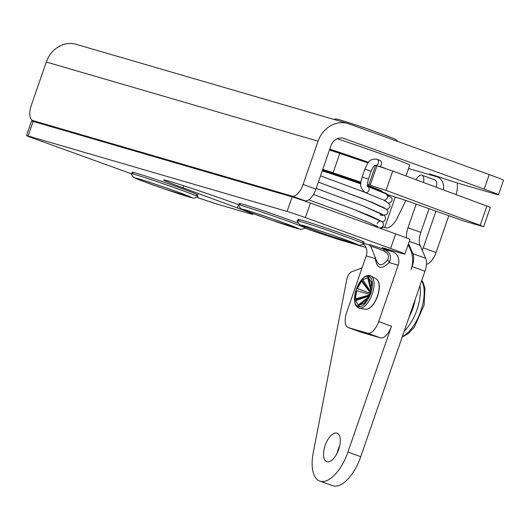 <?xml version="1.0" encoding="UTF-8"?>
<svg xmlns="http://www.w3.org/2000/svg" width="530" height="530" viewBox="0 0 530 530"><rect width="100%" height="100%" fill="white"/><g stroke="black" fill="none" stroke-linecap="round" stroke-linejoin="round"><path stroke-width="0.79" d="M367.734 186.454L385.754 193.781A3.319 2.975 112.1 0 1 385.886 193.841A3.319 2.975 112.1 0 1 387.331 197.796A3.319 2.975 112.1 0 1 383.25 199.936M383.071 199.817L364.892 192.463A3.319 2.975 112.1 0 0 365.057 192.529A3.319 2.975 112.1 0 0 368.966 190.33A3.319 2.975 112.1 0 0 367.747 186.494M486.898 205.945L480.193 225.303L483.638 226.714L490.343 207.356L392.743 171.031L376.976 165.731L374.902 165.234L374.438 165.738C373.59 166.221 372.497 168.063 371.152 171.25L364.878 169.077C367.615 164.134 367.959 158.49 376.79 159.172L379.851 160.411A3.319 2.975 -67.9 0 1 381.428 164.426A3.319 2.975 -67.9 0 1 379.586 166.493M480.193 225.303L386.039 190.389L367.442 184.354M360.937 182.181L333.092 172.793A57.247 1.497 19.1 0 0 322.757 169.342M387.158 194.47A66.323 1.736 -160.9 0 0 397.798 197.842A14.31 0.378 -160.9 0 1 414.785 203.613L416.176 204.116L408.001 227.728A14.31 6.651 -70.1 0 0 406.583 237.983M483.638 226.714L463.538 220.93L416.176 204.116M367.489 185.401A35.351 0.927 19.1 0 1 382.11 191.277A35.351 0.927 19.1 0 1 381.236 191.191M322.518 170.044A35.351 0.927 19.1 0 1 360.857 183.002M329.461 149.983A57.247 1.497 19.1 0 1 339.796 153.435L368.039 162.955M408.524 243.575L412.883 253.678A14.31 6.651 109.9 0 1 412.141 266.603L411.022 269.83A26.129 23.128 -73.8 0 0 407.987 245.112M416.09 179.69A8.944 4.154 109.9 0 1 421.926 175.185A8.944 4.154 109.9 0 1 423.523 182.446M381.116 228.629A7.155 3.326 109.9 0 1 384.025 227.344L385.456 227.761A17.887 8.314 -70.1 0 0 397.513 217.485L405.861 200.486M380.427 337.855L361.241 332.264L348.422 327.626L367.608 333.218L380.427 337.855A14.31 6.651 -70.1 0 0 391.504 326.202L347.925 452.057A35.775 16.622 109.9 0 1 319.762 481.041A35.775 16.622 109.9 0 1 313.223 452.825L346.746 279.582A7.155 3.326 109.9 0 1 351.595 271.83L362.076 267.875M360.877 332.131A14.31 6.651 -70.1 0 0 361.056 332.204A14.31 6.651 -70.1 0 0 361.241 332.264M326.97 461.729A15.171 7.049 109.9 0 1 326.778 461.663A15.171 7.049 109.9 0 1 325.307 445.001A15.171 7.049 109.9 0 1 337.093 433.136A15.171 7.049 109.9 0 1 338.637 449.586A15.171 7.049 109.9 0 1 326.97 461.729M387.562 259.879C382.693 265.802 379.102 266.245 376.784 261.217L370.841 246.563C370.894 246.013 375.26 247.483 383.945 250.962C388.311 253.254 389.517 256.228 387.562 259.879A3.578 2.133 -137.2 0 1 389.119 262.542L398.202 265.185L378.685 321.558A14.31 6.651 109.9 0 1 367.608 333.218M131.003 173.635L33.628 138.409A14.31 0.378 19.1 0 1 26.5 135.594A14.31 0.378 19.1 0 1 28.11 135.965L287.088 211.43A14.31 0.378 19.1 0 1 305.399 217.605L390.63 248.438A28.62 0.749 19.1 0 1 404.887 254.075A28.62 0.749 19.1 0 1 401.674 253.327L382.229 247.662L392.776 251.816L383.693 249.173C371.576 245.098 366.879 243.72 369.602 245.019M398.202 265.185A10.732 9.5 106.2 0 0 392.776 251.816M363.613 244.184A10.732 9.5 -73.8 0 1 366.23 255.871L346.706 312.243A14.31 6.651 109.9 0 0 348.236 327.566A14.31 6.651 109.9 0 0 348.422 327.626M365.985 247.497L344.374 241.203A42.93 1.126 19.1 0 1 304.942 228.178M238.268 205.256L237.341 207.932L182.943 187.852A53.669 1.405 19.1 0 1 163.604 179.981A53.669 1.405 19.1 0 1 230.172 201.619L238.599 204.613M237.341 207.932A42.93 1.126 19.1 0 1 252.81 214.233A42.93 1.126 19.1 0 1 247.987 213.113L220.387 205.07A28.62 0.749 19.1 0 1 197.001 197.398M28.11 135.965L33.145 121.416A14.31 0.378 -160.9 0 0 31.535 121.045L26.5 135.594M33.145 121.416L292.129 196.882L287.088 211.43M305.399 217.605L310.441 203.056A14.31 0.378 -160.9 0 0 292.129 196.882M310.441 203.056L395.665 233.889L390.63 248.438M404.887 254.075L409.922 239.527A28.62 0.749 -160.9 0 0 395.665 233.889M375.333 257.64L375.313 258.521C376.823 268.79 381.428 270.128 389.119 262.542C392.074 256.692 390.266 252.24 383.693 249.173A3.578 1 108.7 0 1 383.945 250.962M366.23 255.871L375.313 258.521A3.578 2.266 174.5 0 0 375.565 258.216M299.549 219.817L297.993 219.201L299.821 219.738A33.171 0.868 19.1 0 1 303.458 220.632A33.171 0.868 19.1 0 1 311.812 223.229L317.516 225.104A33.171 0.868 19.1 0 1 342.864 233.849L348.773 235.989A33.171 0.868 19.1 0 1 362.129 241.243L364.17 242.044L362.493 241.554M133.58 172.714L132.023 172.098L133.851 172.634A33.171 0.868 19.1 0 1 137.489 173.529A33.171 0.868 19.1 0 1 145.843 176.126L151.547 177.994A33.171 0.868 19.1 0 1 176.894 186.745L182.804 188.885A33.171 0.868 19.1 0 1 196.16 194.132L198.2 194.941L196.524 194.45M240.686 203.924L239.129 203.308L240.965 203.845A33.171 0.868 19.1 0 1 244.595 204.739A33.171 0.868 19.1 0 1 252.956 207.336L258.653 209.211A33.171 0.868 19.1 0 1 284 217.956L289.917 220.096A33.171 0.868 19.1 0 1 298.509 223.322M198.054 196.769A35.49 0.927 -160.9 0 0 180.385 189.819A35.49 0.927 -160.9 0 0 134.978 174.502A35.49 0.927 -160.9 0 0 131.023 173.562A35.49 0.927 -160.9 0 0 130.989 173.602C132.897 176.735 133.931 178.04 134.103 177.517C134.971 178.047 134.951 178.239 145.054 182.048L163.896 188.773L193.039 197.962C193.284 198.452 194.954 198.074 198.054 196.822A35.49 0.927 -160.9 0 0 198.054 196.769L196.451 194.338A33.171 0.868 -160.9 0 0 196.16 194.132M182.804 188.885A33.171 0.868 -160.9 0 0 176.894 186.745M151.547 177.994A33.171 0.868 -160.9 0 0 145.843 176.126M133.851 172.634A33.171 0.868 -160.9 0 0 133.792 172.641L131.023 173.562M289.917 220.096A33.171 0.868 -160.9 0 0 284 217.956M258.653 209.211A33.171 0.868 -160.9 0 0 252.956 207.336M287.498 221.03A35.49 0.927 -160.9 0 0 242.084 205.713A35.49 0.927 -160.9 0 0 238.129 204.772A35.49 0.927 -160.9 0 0 238.102 204.812C240.004 207.945 241.044 209.251 241.21 208.727C242.084 209.257 242.064 209.449 252.167 213.259L271.002 219.983L300.152 229.172C300.391 229.662 302.067 229.285 305.161 228.032A35.49 0.927 -160.9 0 0 305.167 227.986A35.49 0.927 -160.9 0 0 287.498 221.03M240.965 203.845A33.171 0.868 -160.9 0 0 240.898 203.851L238.129 204.772M360.804 183.936A41.141 1.08 -160.9 0 0 322.247 170.832M387.165 194.397L387.244 194.179A41.141 1.08 -160.9 0 0 367.721 186.421M364.031 243.88A35.49 0.927 -160.9 0 0 346.362 236.923A35.49 0.927 -160.9 0 0 300.947 221.613A35.49 0.927 -160.9 0 0 296.992 220.665A35.49 0.927 -160.9 0 0 296.966 220.705C298.867 223.839 299.901 225.144 300.073 224.627C300.947 225.151 300.927 225.349 311.031 229.152L329.865 235.876L359.009 245.065C359.254 245.556 360.923 245.178 364.024 243.926A35.49 0.927 -160.9 0 0 364.031 243.88L362.421 241.441A33.171 0.868 -160.9 0 0 362.129 241.243M348.773 235.989A33.171 0.868 -160.9 0 0 342.864 233.849M317.516 225.104A33.171 0.868 -160.9 0 0 311.812 223.229M299.821 219.738A33.171 0.868 -160.9 0 0 299.761 219.745L296.992 220.665M368.178 162.77A34.49 0.901 -160.9 0 0 329.554 149.718M368.509 162.346A52.894 1.385 -160.9 0 0 329.766 149.109M385.197 168.355A52.894 1.385 -160.9 0 0 379.798 166.387M405.993 175.947L409.73 165.141A52.894 1.385 -160.9 0 0 383.382 154.72A52.894 1.385 -160.9 0 0 337.259 138.747M343.082 138.151L484.208 189.131A28.62 0.749 19.1 0 1 498.465 194.768L503.5 180.22A28.62 0.749 -160.9 0 0 489.243 174.582L349.21 123.927A26.845 23.764 -73.8 0 0 347.945 123.51L76.168 44.321A26.845 23.764 106.2 0 0 46.302 62.01L31.323 105.271A14.31 6.651 109.9 0 0 32.853 120.588L43.427 124.418M395.234 197.041L384.674 227.529M448.744 215.902L436.071 252.505L423.251 247.868A14.31 6.651 109.9 0 1 422.264 250.352M426.445 264.245A14.31 6.651 -70.1 0 0 436.071 252.505M498.465 194.768A28.62 0.749 19.1 0 1 495.252 194.02L456.284 182.671A14.31 0.378 19.1 0 1 442.272 178.02L429.578 173.946L437.111 176.868L408.55 168.547M46.302 62.01L318.073 141.199A26.845 23.764 -73.8 0 1 347.945 123.51M318.073 141.199L303.094 184.46A14.31 6.651 109.9 0 1 292.023 196.113L33.039 120.648A14.31 6.651 109.9 0 1 32.853 120.588M344.175 138.476A11.448 10.136 106.2 0 0 343.632 138.297A11.448 10.136 106.2 0 0 330.899 145.836L315.92 189.097L303.094 184.46M292.023 196.113L304.843 200.751A14.31 6.651 -70.1 0 0 315.92 189.097M304.843 200.751L298.271 198.836M435.925 211.265L423.251 247.868M443.285 189.773A11.448 10.136 106.2 0 0 437.111 176.868M457.224 182.943A26.845 23.764 -73.8 0 1 456.118 194.53M421.926 175.185L434.752 179.822A8.944 4.154 109.9 0 1 436.322 187.189M412.141 266.603L424.961 271.241L360.744 456.694A35.775 16.622 109.9 0 1 332.588 485.679L319.762 481.041M409.279 241.388L420.085 245.291L425.703 258.315L412.883 253.678M339.657 446.088A15.171 7.049 -70.1 0 0 337.034 453.342M429.002 208.76L420.827 232.372L408.001 227.728M420.085 245.291A14.31 6.651 109.9 0 1 420.827 232.372M424.961 271.241A14.31 6.651 -70.1 0 0 425.703 258.315M370.284 307.433A15.642 7.268 -70.1 0 0 377.599 296.091A15.642 7.268 -70.1 0 0 378.917 283.57M413.42 304.584L412.108 310.421A28.62 13.303 109.9 0 1 409.14 316.94M364.229 304.472L364.057 303.133L359.234 305.3L358.677 306.963L357.657 306.665L358.207 305.002L355.63 300.676L354.689 301.696L354.497 299.96L355.438 298.94L356.61 290.665L355.849 290.447L356.597 288.287L357.359 288.505L361.606 281.125L361.48 279.8L362.732 278.482L362.858 279.807L367.681 277.64L368.277 275.991L369.297 276.289L368.708 277.939L371.285 282.258L372.265 281.258L372.458 283L371.477 284L370.304 292.275L371.106 292.514L370.357 294.673L369.556 294.435L365.309 301.815L365.481 303.16L364.229 304.472L365.448 303.041M370.364 294.654L369.556 294.435M370.98 292.918L370.304 292.275M370.974 292.467A16.026 7.446 109.9 0 0 372.305 283.133L372.265 281.258M371.49 285.471L371.285 282.258M371.099 289.016L368.708 277.939M369.357 280.946L368.277 275.991M370.828 290.321L367.681 277.64M370.53 291.5L362.858 279.807M370.132 294.587A1.789 0.828 109.9 0 1 370.139 294.548L369.728 294.428A2.683 1.245 109.9 0 1 370.099 293.348L370.516 293.468A1.789 0.828 109.9 0 1 370.629 293.269L370.424 292.388M370.576 292.534A2.683 1.245 109.9 0 0 370.55 292.567L361.48 279.8M370.629 293.269L361.606 281.125M370.516 293.468L357.359 288.505M365.779 301.239L364.057 303.133M365.362 302.279L364.11 303.617M365.389 302.504L364.156 304.008M365.395 302.603L364.163 304.107M370.139 294.548L356.61 290.665M369.33 294.991L355.438 298.94M368.847 296.111L355.63 300.676M368.27 297.29L358.207 305.002M367.893 297.999L357.657 306.665M368.025 297.761L360.062 304.598M369.138 295.442L354.497 299.96M369.728 294.428L355.849 290.447M370.099 293.348L356.597 288.287M368.337 179.14L362.149 176.974C361.745 181.492 357.485 185.288 364.892 192.463M371.073 171.243L368.423 179.147C367.363 183.797 367.158 186.282 367.807 186.6L367.389 186.315M375.816 165.473A3.319 2.975 -67.9 0 0 377.049 164.949A3.319 2.975 -67.9 0 0 378.367 163.18A3.319 2.975 -67.9 0 0 376.79 159.172M375.578 165.42L368.873 184.778M339.796 153.435L333.092 172.793M386.039 190.389L392.743 171.031M376.976 165.731L370.271 185.089M391.504 326.202L378.685 321.558M386.37 249.498L386.569 248.928M183.665 185.752L182.943 187.852M369.701 245.092L363.673 243.336M188.435 196.822A29.812 0.782 -160.9 0 0 176.934 191.727A29.812 0.782 -160.9 0 0 138.787 178.862A29.812 0.782 -160.9 0 0 150.288 183.963A29.812 0.782 -160.9 0 0 188.435 196.822M187.799 196.597A29.051 0.762 -160.9 0 0 176.596 191.628A29.051 0.762 -160.9 0 0 139.423 179.094A29.051 0.762 -160.9 0 0 150.633 184.062A29.051 0.762 -160.9 0 0 187.799 196.597M295.541 228.032A29.812 0.782 -160.9 0 0 284.04 222.938A29.812 0.782 -160.9 0 0 245.9 210.079A29.812 0.782 -160.9 0 0 257.401 215.173A29.812 0.782 -160.9 0 0 295.541 228.032M294.912 227.807A29.051 0.762 -160.9 0 0 283.702 222.839A29.051 0.762 -160.9 0 0 246.529 210.304A29.051 0.762 -160.9 0 0 257.739 215.273A29.051 0.762 -160.9 0 0 294.912 227.807M354.404 243.926A29.812 0.782 -160.9 0 0 342.903 238.831A29.812 0.782 -160.9 0 0 304.763 225.972A29.812 0.782 -160.9 0 0 316.264 231.067A29.812 0.782 -160.9 0 0 354.404 243.926M353.775 243.701A29.051 0.762 -160.9 0 0 342.566 238.732A29.051 0.762 -160.9 0 0 305.393 226.197A29.051 0.762 -160.9 0 0 316.602 231.166A29.051 0.762 -160.9 0 0 353.775 243.701M360.824 183.532A34.49 0.901 -160.9 0 0 322.346 170.534M381.368 190.807L381.15 191.443A34.49 0.901 -160.9 0 0 367.588 185.984M435.547 175.728L435.368 176.238M489.243 174.582L484.208 189.131M43.52 124.444L33.039 120.648M360.744 456.694L347.925 452.057M415.215 299.39A28.666 13.323 109.9 0 1 412.857 308.44A28.666 13.323 109.9 0 1 409.094 317.072M404.218 331.144A32.085 14.913 -70.1 0 0 416.958 309.811A32.085 14.913 -70.1 0 0 419.972 285.65M421.675 280.741A32.085 14.913 109.9 0 1 420.74 311.183A32.085 14.913 109.9 0 1 402.35 336.537M376.22 278.899A16.205 7.533 109.9 0 1 377.44 296.018A16.205 7.533 109.9 0 1 365.223 309.295C369.947 309.46 374.094 305.068 377.658 296.104C380.295 287.326 379.818 281.589 376.22 278.899L370.921 275.971A17.159 7.976 -70.1 0 0 370.159 275.653M358.929 308.076A17.159 7.976 -70.1 0 0 359.274 308.155A17.159 7.976 -70.1 0 0 372.212 294.097A17.159 7.976 -70.1 0 0 370.921 275.971L368.88 275.395L367.297 275.547L365.177 276.428L361.732 279.383L356.432 288.611L354.398 299.708L355.186 304.207L356.226 306.161L358.585 307.97L365.223 309.295M364.183 304.28A16.026 7.446 109.9 0 1 358.737 306.718M357.717 306.419A16.026 7.446 109.9 0 1 354.802 301.543M354.61 299.808A16.026 7.446 109.9 0 1 355.941 290.466M356.69 288.307A16.026 7.446 109.9 0 1 361.48 279.979M362.732 278.661A16.026 7.446 109.9 0 1 368.178 276.216M369.198 276.514A16.026 7.446 109.9 0 1 372.106 281.39M370.225 294.634A16.026 7.446 109.9 0 1 365.435 302.961M377.108 223.508C378.003 222.063 378.864 221.368 379.679 221.434M380.076 214.882L381.858 215.16L380.076 214.882M388.371 196.339L387.529 196.544M379.586 228.072L381.792 227.569L383.375 225.687L383.269 223.137L382.19 221.719L353.51 209.251L313.455 194.45L349.283 207.641L370.483 216.021L380.023 220.467M377.85 226.741L368.284 222.282L347.051 213.895L308.752 199.817M380.056 214.935L382.541 215.399L386.86 214.504L387.92 211.768L386.767 209.39L366.098 199.923L318.344 182.095L371.444 202.076L384.369 207.919M384.051 200.121L386.549 201.652M385.886 193.841L391.962 198.054L392.067 200.605L390.484 202.48L388.781 202.97M320.517 175.821L363.891 191.926M383.866 200.102L389.815 204.394L389.901 206.846L388.232 208.787L386.608 209.237M382.209 214.206L363.567 206.057L316.171 188.369L362.573 205.66L384.555 215.624L385.734 218.002L384.621 220.831L382.269 221.792M362.149 176.974L364.878 169.077M253.035 213.583L252.81 214.233M361.056 332.204L348.236 327.566M370.132 245.244L369.456 244.926L370.841 246.563M137.919 178.67L137.634 178.63C139.536 178.895 162.054 186.308 176.497 191.595L189.475 196.524M171.124 71.987L183.234 75.518M304.213 226.542L305.167 227.986M245.032 209.88L244.741 209.84C246.649 210.105 269.167 217.519 283.61 222.805L296.581 227.734M278.23 103.198L290.347 106.729M376.274 225.859L375.962 226.76M303.895 225.773L303.604 225.734C305.505 225.999 328.024 233.419 342.473 238.699L355.444 243.628M397.884 141.536L396.327 139.913L394.194 138.688L365.932 128.247L338.339 119.343L335.907 118.992L333.582 119.329M421.814 280.33L423 282.192L424.981 288.274L424.093 305.068L414.367 327.03L408.617 333.357L402.157 337.1"/></g></svg>
